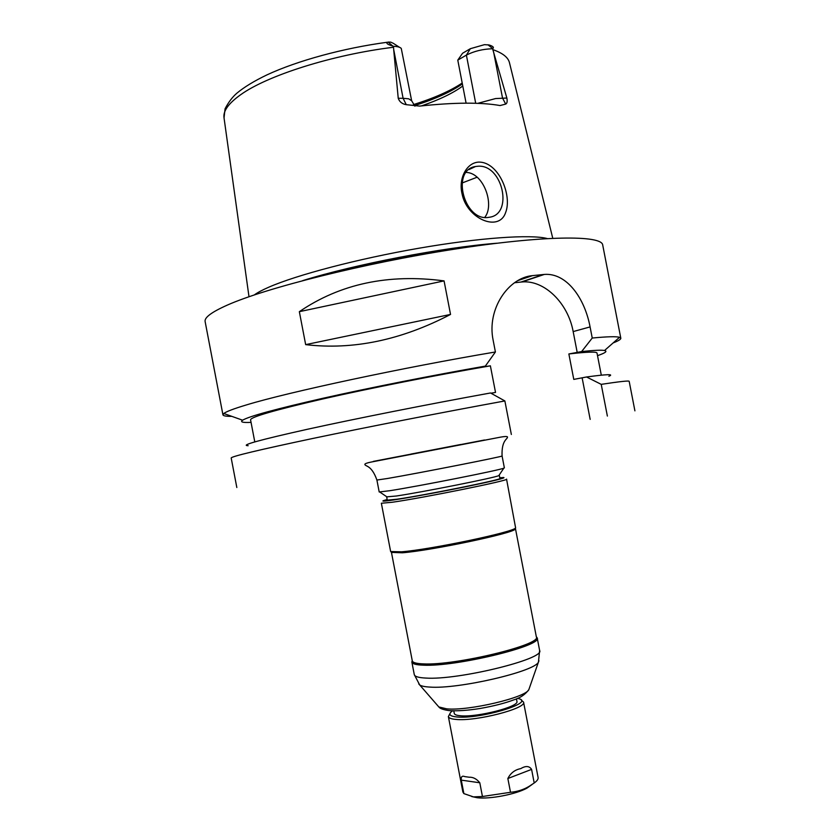 <?xml version="1.0" encoding="UTF-8"?>
<svg xmlns="http://www.w3.org/2000/svg" width="840" height="840" viewBox="0 0 840 840"><rect width="100%" height="100%" fill="white"/><g stroke="black" fill="none" stroke-linecap="round" stroke-linejoin="round"><path stroke-width="1.26" d="M520.769 768.621C525.693 765.639 529.305 765.891 531.594 769.388L534.208 782.975L529.158 786.335C523.572 789.695 517.356 791.679 510.51 792.288L507.854 778.512C510.626 773.021 514.931 769.724 520.769 768.621M521.378 700.245L523.551 702.093C526.974 708.414 475.681 721.665 455.805 719.408C451.185 718.998 448.707 718.053 448.371 716.573L449.705 714.042M463.869 793.601L461.276 780.129C460.908 776.696 462.094 775.53 464.846 776.611L469.203 777.221C473.141 777.042 476.669 778.9 479.798 782.775L482.444 796.509L473.424 796.887L463.869 793.601L462.872 791.984L448.371 716.573M510.51 792.288L482.444 796.509M523.551 702.093L538.094 777.494C538.388 779.111 537.096 780.938 534.208 782.975M532.151 784.445L526.859 788.193C515.697 794.336 489.93 799.302 477.278 797.748L471.744 796.562M502.068 455.952L504.368 467.859L503.832 468.153C500.199 470.085 418.478 486.276 389.865 490.697L379.197 491.967L376.908 480.05C371.459 464.688 365.431 466.788 364.822 464.363C364.991 463.638 367.07 462.872 371.049 462.084L500.882 437.073C504.683 436.401 506.888 436.349 507.476 436.894C507.812 439.373 501.428 439.667 502.068 455.952C506.237 455.942 418.331 473.256 387.513 478.485L376.908 480.05M499.065 475.23L498.803 475.629C495.264 477.656 422.268 492.198 396.417 495.999L386.862 496.839M499.306 475.314L499.916 478.454C503.706 479.283 425.03 495.201 397.036 499.202L387.272 500.136L386.673 497.007M499.79 477.803L503.654 477.488C506.226 477.876 493.763 480.931 466.284 486.633C440.36 491.935 408.555 497.753 393.32 500C384.815 501.249 381.518 501.459 383.439 500.64L387.145 499.495M392.091 502.278L381.36 503.244L390.642 551.534L401.604 551.807C431.161 549.476 514.206 531.982 515.613 527.909L506.552 479.136C510.909 480.123 423.077 497.931 392.091 502.278M515.413 528.518L515.204 529.116C513.776 533.19 431.624 550.525 402.35 552.794L391.471 552.384M515.456 528.623L536.361 636.93C541.978 644.669 455.584 665.616 423.696 663.904C416.493 663.663 412.681 662.634 412.282 660.817L391.471 552.5M536.319 636.71L537.201 637.907C542.892 645.76 455.595 666.96 423.392 665.175C416.115 664.933 412.272 663.884 411.863 662.036L412.241 660.607M516.422 698.807L516.915 701.358C519.697 706.598 477.141 717.56 460.53 715.764C456.635 715.428 454.545 714.651 454.272 713.412L453.779 710.861M517.514 698.324L519.256 698.817C534.587 703.049 479.399 719.387 456.971 716.972C450.272 716.321 448.329 714.641 451.143 711.932L452.582 710.829M484.544 439.992L385.434 459.06M373.317 461.391L387.282 458.724M462.042 193.767C458.315 178.447 466.651 162.351 479.084 162.089C498.572 162.057 512.505 195.436 505.575 212.678C498.866 232.502 466.778 218.778 462.042 193.767M477.897 166.236L475.534 166.509C450.429 169.984 464.342 222.348 488.975 217.297C513.786 214.893 502.761 164.052 477.897 166.236M485.037 217.014C494.729 204.393 483.483 172.778 466.19 172.421M462.021 183.026L477.162 177.198M457.779 60.123L462.567 53.256L470.348 48.699L484.439 44.667L489.038 44.961C493.017 46.2 494.245 47.407 492.744 48.584L492.587 48.752C482.832 49.035 474.106 51.156 466.389 55.115L457.779 60.123L466.095 103.163M492.587 48.752L506.856 98.017L495.579 98.564L477.719 103.352M421.554 105.882C439.478 99.687 453.222 93.061 462.777 85.995M414.33 105.672C435.068 99.078 451.091 91.823 462.378 83.906M413.385 104.633C434.144 98.123 450.419 90.92 462.21 83.013M398.233 98.301C399.504 101.861 402.181 103.992 406.266 104.675L403.095 98.291L398.233 98.301L393.677 49.424L403.095 98.291L408.723 98.816L411.653 100.758L401.257 48.416C400.082 47.177 397.499 46.462 393.498 46.295L392.847 46.085C387.082 44.352 385.507 43.019 388.122 42.074L390.716 42.137L393.225 43.271L399.546 47.313M393.677 49.424L393.498 46.295M406.266 104.675L419.612 106.092C454.188 102.386 481.005 102.207 500.073 105.546L505.701 104.087C507.119 103.404 507.497 101.377 506.856 98.017M547.218 238.539C530.975 234.213 479.871 237.647 418.845 248.241C357.861 258.815 296.52 274.995 268.716 287.228C262.259 290.042 257.439 292.625 254.258 294.956M299.344 311.671C340.211 283.815 388.447 273.556 444.066 280.896L450.534 314.433C401.257 340.137 352.968 350.207 305.666 344.631L299.344 311.671L444.066 280.896M450.534 314.433L305.666 344.631M490.949 393.204L495.527 392.438L490.382 365.831L481.12 367.227L485.342 366.104L495.411 351.981L493.143 340.231C486.623 309.068 508.494 277.599 532.539 275.625L544.309 274.428C566.601 272.654 584.714 298.074 590.079 326.918L592.242 338.037L581.626 351.561L568.859 353.955L573.783 379.397L586.551 376.981L601.22 384.353L607.373 416.062M514.49 282.744L521.881 281.967C544.436 279.762 568.102 303.219 573.163 331.58L577.248 352.685M511.35 434.469L504.872 400.943L490.529 392.973C428.715 404.166 355.415 418.719 307.524 429.251C259.476 439.971 239.673 445.463 248.147 445.715M582.162 378.01L590.174 419.391M613.158 342.909C618.387 340.882 620.938 339.318 620.812 338.237L619.51 337.312C616.371 336.346 607.278 336.588 592.242 338.037M495.411 351.981C403.158 367.479 287.752 392.259 246.466 404.911C233.741 408.723 226.191 411.59 223.808 413.511L222.947 414.844C223.241 415.905 226.191 416.409 231.788 416.346M620.812 338.237L602.711 245.018C601.923 235.001 543.375 235.274 453.8 249.27C364.371 263.172 265.776 287.973 227.378 305.078C211.669 312.05 204.257 317.552 205.128 321.584L222.947 414.844M597.513 355.667C605.367 352.947 607.708 351.225 604.538 350.501C601.587 349.913 593.953 350.259 581.626 351.561M601.303 375.165L597.02 353.105C596.788 351.55 587.401 351.834 568.859 353.955M608.885 376.247C614.418 373.968 606.974 374.22 586.551 376.981M634.914 410.855L629.181 381.339C629.139 380.52 619.825 381.528 601.22 384.353M504.872 400.943C442.302 412.388 366.723 427.161 313.089 438.406C258.762 449.904 231.462 456.425 231.189 457.979L236.828 487.515M485.342 366.104C432.054 375.406 369.852 387.744 323.253 398.202C275.804 409.017 248.923 416.346 242.613 420.2C239.935 422.048 242.75 422.772 251.045 422.384M490.382 365.831C435.992 375.165 369.978 388.227 322.77 398.969C274.796 410.067 250.73 417.018 250.561 419.822L254.783 441.893M507.854 778.512L531.594 769.388M461.276 780.129L479.798 782.775M460.887 444.465L410.876 454.094M537.201 637.907L539.626 650.475C545.423 658.875 458.168 680.348 425.87 678.069C418.572 677.723 414.708 676.568 414.278 674.604L411.863 662.036M538.944 660.734L538.44 662.099C534.965 671.528 458.231 689.356 429.828 687.078C424.746 686.795 421.376 686.091 419.695 684.957L418.73 683.886M529.263 688.412L528.832 689.64C525.767 697.578 468.531 711.081 446.744 708.855L438.848 706.965L437.997 705.989M470.348 48.699L466.389 55.115L475.703 103.278M487.914 44.772L492.744 48.584M493.553 51.744L502.519 98.028L505.701 104.087M388.122 42.074L392.847 46.085M393.477 47.261C332.524 54.684 267.057 75.569 240.492 94.847C228.417 103.488 222.925 111.174 224.039 117.915L248.997 296.751M552.762 238.256L509.523 62.937C508.337 57.529 502.814 53.109 492.954 49.676M517.755 280.633L532.539 275.625M520.937 282.062L543.385 274.502M573.163 331.58L590.079 326.918M496.944 243.222C442.943 247.401 354.365 264.464 302.673 280.633M450.786 249.743C416.209 254.814 381.938 261.408 347.949 269.546M469.193 777.221L464.846 776.622M526.859 788.193L529.158 786.335M477.278 797.748L475.199 797.097M498.803 475.629L503.832 468.153M387.261 497.112L379.806 492.041M515.204 529.116L515.613 527.909M391.892 552.867L391.062 551.901M539.626 650.475L538.44 662.099L528.832 689.64C525.189 694.606 520.034 698.072 513.377 700.014C504.924 703.206 493.826 706.03 480.092 708.488C467.859 710.43 457.58 711.144 449.243 710.619C443.405 709.79 439.94 708.572 438.848 706.965L419.695 684.957L414.278 674.604M468.983 169.565L475.534 166.509M387.145 42.273C343.413 48.111 297.36 60.721 267.057 74.834C254.331 80.913 244.272 87.035 236.891 93.177C232.397 97.031 228.459 102.239 225.057 108.822L224.039 117.915M411.653 100.758L414.918 106.176M521.881 281.967L544.309 274.428M604.538 350.501L619.51 337.312M242.613 420.2L223.808 413.511"/></g></svg>
